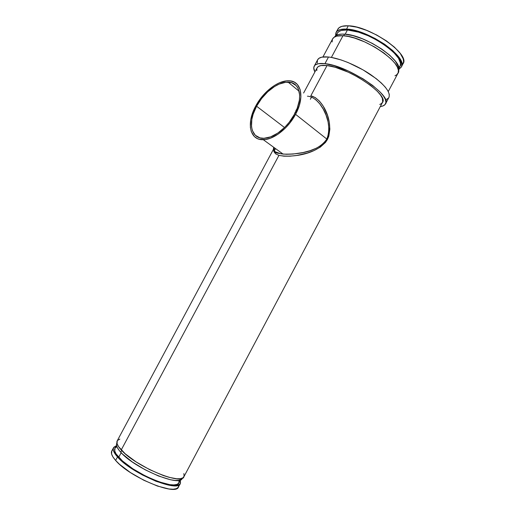 <?xml version="1.0" encoding="UTF-8"?>
<svg xmlns="http://www.w3.org/2000/svg" width="515" height="515" viewBox="0 0 515 515"><rect width="100%" height="100%" fill="white"/><g stroke="black" fill="none" stroke-linecap="round" stroke-linejoin="round"><path stroke-width="0.77" d="M273.729 147.284C272.538 150.863 275.654 153.129 283.083 154.088C296.119 154.519 317.588 152.801 326.793 139.069L327.431 139.494C317.214 155.092 290.814 157.699 278.943 155.369L275.577 153.818L273.948 151.674L273.735 150.438M256.586 106.232C263.68 92.739 277.868 81.666 288.11 82.149C299.942 81.994 303.605 97.766 294.554 114.118L289.218 122.274L284.937 127.128L277.875 133.037L270.652 136.861L263.918 138.297L259.998 137.878L255.318 135.291L252.382 130.617L251.5 126.542L251.835 119.403L253.142 114.214L256.586 106.232L261.562 98.571L267.678 91.844L274.469 86.584L279.104 84.125L285.799 82.252L291.683 82.741L296.228 85.619L298.282 88.773L299.672 95.101L299.395 100.142L297.168 108.44L294.554 114.118C287.492 127.604 273.594 138.329 263.796 138.297C250.76 138.921 247.58 122.313 256.586 106.232L284.525 127.533L256.586 106.232M294.232 114.613L294.76 113.313L294.232 114.613M295.301 112.038L294.76 113.313L295.301 112.038M296.415 109.624L295.848 110.809L296.415 109.624M297.458 107.661L297.007 108.478L297.458 107.661M295.559 114.33C288.149 128.48 273.568 139.726 263.294 139.707C249.588 140.376 246.26 122.918 255.71 106.045C263.159 91.889 278.049 80.263 288.818 80.784C301.204 80.63 305.06 97.161 295.559 114.33L326.806 139.05L295.559 114.33L299.324 105.388L300.915 96.923L300.194 89.713L297.29 84.396L294.284 82.117L290.582 80.945L286.334 80.887L279.304 82.864L274.444 85.451L267.33 90.975L260.918 98.024L255.71 106.045L253.103 111.626L250.728 119.853L250.367 127.34L251.288 131.615L254.352 136.527L257.436 138.612L259.257 139.256L265.631 139.494L270.439 138.213L278.023 134.203L285.445 127.997L289.945 122.898L295.559 114.33M275.351 151.835L280.939 153.805L286.482 154.281L292.893 154.062L303.18 152.524L310.011 150.695L316.519 148.108L321.012 145.455L324.83 141.966L326.806 139.05L328.551 134.067L328.963 128.789L328.074 121.843L326.072 115.206L323.259 109.135L319.744 103.798L315.689 99.595M117.497 456.94C113.905 452.891 112.573 449.827 113.506 447.754L116.287 445.778L113.809 447.258L113.21 449.254L113.409 450.509L115.984 455.151L119.313 458.833L129.284 466.951L142.275 474.907L156.051 481.3L168.212 485.046L175.049 485.767L178.184 485.227L180.057 483.926L180.507 483.006L180.314 480.263L180.347 483.443C178.454 493.029 131.434 473.568 117.497 456.94L115.624 460.429L117.497 456.94M113.506 447.754L111.691 451.14C110.738 453.252 112.051 456.348 115.624 460.429C129.503 477.193 176.574 496.576 178.544 486.836L180.218 483.682M116.512 445.359L114.864 448.43C113.969 450.425 115.251 453.38 118.72 457.281L121.167 452.711L118.72 457.281C132.13 473.234 177.186 491.877 179.027 482.69L180.54 479.838M116.924 442.984L116.725 443.357C115.836 445.34 117.169 448.295 120.716 452.234L121.675 450.445L120.716 452.234C134.492 468.335 180.45 487.493 182.207 478.319L181.171 479.491L178.724 480.347L175.094 480.437L170.381 479.723L158.504 476.002L145.037 469.725L132.304 461.955L122.512 454.063L119.229 450.496L117.195 447.368L116.454 444.806L116.854 443.112M273.555 149.105L117.13 440.988C116.242 442.984 117.607 445.977 121.231 449.968L278.943 155.369L121.231 449.968C135.303 466.32 182.22 485.935 183.945 476.658L382.426 102.549C389.456 95.14 348.372 67.278 327.031 65.54C321.727 64.954 318.437 65.675 317.176 67.71L303.605 93.028M317.028 67.98L318.289 66.557L320.922 65.566L327.031 65.54L310.828 95.809L327.031 65.54L335.304 67.311L348.391 72.242L358.524 77.43L370.568 85.374L377.373 91.335L380.488 94.992L382.342 98.223L382.684 102.015L381.312 103.715L379.742 104.448M317.581 59.901L318.933 58.324L321.811 57.159L328.506 57.011C322.738 56.457 319.146 57.32 317.742 59.592L314.285 66.049C315.65 63.847 319.203 63.049 324.939 63.667L328.506 57.011L331.293 57.41L340.981 59.901L348.192 62.579L363.004 69.86L376.15 78.595L381.364 83.024L385.381 87.247L388.046 91.078L389.301 94.374L389.121 97.013L388.51 98.062L386.295 99.575M385.568 103.76L388.857 97.567C390.879 92.385 384.847 84.756 370.768 74.694C357.288 65.54 339.443 58.137 328.506 57.011L324.939 63.667L318.296 63.725L315.45 64.826L314.543 65.669L313.757 67.903L314.903 71.952C313.629 69.519 313.423 67.549 314.285 66.049M332.542 39.037L333.926 37.376L336.701 36.114L343.003 35.709L331.377 57.423L343.003 35.709C337.563 35.381 334.132 36.391 332.709 38.728L322.931 56.972M337.698 29.413L339.127 27.675L341.941 26.323L348.307 25.795L346.544 29.098L340.196 29.587L337.396 30.906L335.838 32.947L335.574 35.838L338.323 34.576L342.192 34.093L344.516 34.164L343.653 35.767L344.516 34.164C339.301 33.855 335.96 34.808 334.48 37.009L335.593 35.825L336.153 32.297C337.615 29.896 341.078 28.827 346.544 29.098L348.307 25.795C342.835 25.55 339.353 26.651 337.872 29.091L336.153 32.297M337.267 33.346L338.645 31.685L341.342 30.424L347.438 29.973L345.172 34.215L347.438 29.973C342.179 29.703 338.838 30.726 337.428 33.037L336.134 35.464M311.536 97.052L310.352 99.266L311.536 97.052M282.529 153.682L281.37 153.399M337.241 31.022L337.55 29.748M401.41 66.77L402.962 63.847C410.873 54.751 370.375 26.065 348.307 25.795L356.773 27.16L366.583 30.346L376.8 35.072L386.405 40.878L394.471 47.187L400.239 53.38L403.226 58.877L403.58 61.916L402.64 64.33M346.544 29.098C368.547 29.49 409.09 58.111 401.256 67.059L398.79 69.216L400.94 67.542L401.558 66.435L401.842 63.725L400.812 60.442L398.475 56.689L392.694 50.528L384.615 44.239L375.004 38.438L364.794 33.707L354.99 30.501L346.544 29.098M336.842 34.846L337.138 33.642M398.79 68.547L399.923 66.409C407.423 57.802 368.573 30.379 347.438 29.973L358.575 32.168L368.206 35.767L377.907 40.698L386.72 46.479L393.801 52.53L398.513 58.272L400.483 63.178L400.226 65.785L398.752 67.742M344.516 34.164L352.769 35.58L362.354 38.754L372.351 43.402L381.769 49.073L389.701 55.202L395.391 61.195L398.385 66.487L398.777 69.396L398.436 70.774C404.623 61.697 365.489 34.711 344.516 34.164M332.143 41.96L332.4 39.359M388.284 91.516L397.838 73.503C405.53 64.832 364.884 36.346 343.003 35.709L348.417 36.481L354.571 38.078L364.607 41.87L374.733 47.026L383.945 53.032L391.361 59.296L394.96 63.319L397.323 67.014L398.378 70.246L398.134 72.892L396.621 74.868L394.954 75.782M317.298 62.894L317.427 60.268M324.939 63.667C348.172 65.489 393.145 95.99 385.426 104.03C384.583 105.421 382.877 106.257 380.308 106.547L382.909 105.961L385.085 104.513L385.928 102.298L385.362 99.382L383.36 95.867L379.973 91.876L372.551 85.355L362.927 78.756L348.288 70.973L333.965 65.585L324.939 63.667M316.796 70.594L316.912 68.263M307.436 96.208C319.197 96.46 334.113 120.742 326.806 139.05L327.431 139.494C334.917 121.913 322.499 98.352 310.828 95.809L315.277 97.586L319.5 101.172L323.201 106.135L327.45 115.244L329.233 122.042L329.87 129.117L328.815 136.192L327.431 139.494L325.461 142.462L320.233 147.168L314.008 150.567L307.262 153.052L296.846 155.446L290.093 156.187L283.939 156.18L278.943 155.369M183.861 473.575L184.1 476.24L182.909 477.836L180.43 478.693L176.735 478.77L169.184 477.36L163.094 475.442L149.537 469.583L136.121 461.916L125.177 453.773L118.502 446.55L117.079 443.66L117.266 440.737M117.42 440.505L119.86 439.108M179.175 480.27L178.737 483.173L176.922 484.415L173.909 484.918L169.776 484.654L158.82 481.789L145.803 476.214L132.947 468.85L122.486 460.977L116.12 453.947L114.774 451.101L114.993 448.185M115.141 447.973L116.905 446.73M178.853 485.297L178.254 487.332L176.355 488.664L173.207 489.231L168.894 488.986L157.448 486.057L143.846 480.263L130.43 472.564L119.538 464.318L115.624 460.429L112.946 456.927L111.575 453.934L111.832 450.876M112 450.631L112.779 449.885M274.347 147.741C273.446 153.599 275.493 152.614 283.083 154.088L263.294 139.707M288.11 82.149L299.131 91.245M275.519 148.59L274.212 151.03"/></g></svg>
